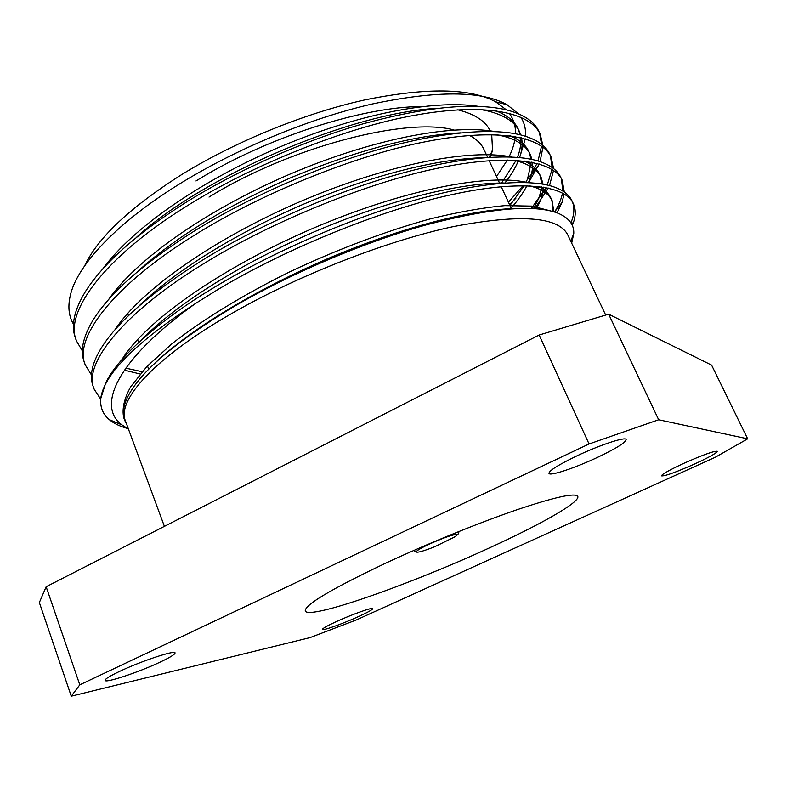 <?xml version="1.0" encoding="UTF-8"?>
<svg xmlns="http://www.w3.org/2000/svg" width="787" height="787" viewBox="0 0 787 787"><rect width="100%" height="100%" fill="white"/><g stroke="black" fill="none" stroke-linecap="round" stroke-linejoin="round"><path stroke-width="1.18" d="M429.033 544.24C420.799 548.136 416.51 550.703 416.175 551.933C417.228 552.897 423.367 551.175 434.601 546.788L455.171 536.704L457.926 534.304C453.961 534.127 444.321 537.432 429.033 544.24M414.405 551.185L416.175 551.933M488.52 548.313C540.039 524.86 580.452 502.116 577.766 496.39C575.228 492.534 554.599 497.109 515.888 510.124C478.014 523.148 426.879 543.965 385.217 563.384C331.248 589.06 304.589 604.918 305.248 610.948C308.72 620.205 410.243 584.357 488.52 548.313M119.467 671.449C140.981 661.159 175.462 649.767 175.039 652.915C175.068 654.331 170.1 657.401 160.135 662.103C139.319 672 105.222 683.431 105.084 680.381C104.966 679.053 109.757 676.072 119.467 671.449M336.216 621.661C351.917 614.44 372.979 606.964 372.772 608.607C372.595 609.64 367.883 612.266 358.656 616.506C343.299 623.54 322.414 631.007 322.395 629.413C322.483 628.449 327.097 625.862 336.216 621.661M683.864 463.317C703.106 454.807 714.252 450.813 717.321 451.315C716.623 453.115 709.018 457.355 694.498 464.055C675.63 472.397 664.622 476.332 661.464 475.869C661.926 474.217 669.393 470.036 683.864 463.317M576.802 455.939C599.901 444.95 625.734 436.451 626.157 439.54C625.675 442.54 616.132 448.482 597.52 457.365C575.081 467.96 549.7 476.42 548.952 473.38C549.07 470.656 558.357 464.842 576.802 455.939M490.655 157.223L492.524 149.904L491.708 134.597M490.488 131.439C485.923 121.306 475.023 114.105 457.808 109.816M422.235 106.53C362.502 106.53 264.963 137.922 195.993 180.971M209.017 197.084C289.665 147.012 406.348 116.82 454.04 129.983M469.514 135.413C476.538 139.122 481.339 143.785 483.916 149.382L487.645 157.41M605.685 315.056L567.86 235.087C558.731 216.632 520.65 213.779 453.627 226.538C387.902 240.507 301.303 274.014 235.411 311.386C155.364 356.521 116.25 400.317 125.477 421.045L164.404 526.355M571.677 243.144L573.762 233.591C574.185 224.629 568.932 217.832 557.993 213.218C534.432 204.099 490.537 207.975 426.318 224.846C363.997 242.18 289.508 273.846 232.204 307.579C173.514 343.043 138.374 373.461 126.786 398.832C123.038 407.322 122.369 414.542 124.769 420.484L126.707 424.39M128.448 429.102L122.005 424.931C95.719 405.866 117.932 358.862 195.609 303.418C135.423 342.67 103.795 374.425 100.716 398.684C100.097 407.381 102.969 414.375 109.344 419.668C113.869 423.416 119.772 426.308 127.051 428.335M84.662 265.819C97.686 237.9 129.816 207.62 181.049 174.989C234.683 141.778 304.146 113.397 364.243 100.038C426.18 87.406 469.967 87.996 495.613 101.798L506.326 109.826M73.506 324.185C68.499 315.853 67.593 305.641 70.781 293.571C78.474 264.038 117.371 222.524 178.285 184.729C235.333 149.186 308.425 118.768 371.562 104.15C436.628 90.377 481.821 90.584 507.143 104.769L518.239 113.682M572.306 225.446L573.644 221.845C575.877 214.989 575.769 208.939 573.329 203.685C565.42 185.329 521.594 179.19 450.823 194.842C382.659 209.47 285.897 248.505 217.409 289.813L195.609 303.418M573.329 203.685L571.933 200.754C569.217 194.969 563.512 190.464 554.805 187.227C530.959 178.265 478.85 182.151 415.861 199.888C352.094 217.635 273.512 251.692 216.022 286.32C158.62 320.427 117.588 357.672 105.743 382.856L100.716 398.684M564.299 192.038L562.184 180.312C553.714 160.814 509.445 153.308 438.674 168.034C370.51 181.738 274.23 220.35 206.371 262.041C122.91 312.508 82.527 364.351 94.184 389.221L100.677 399.157M562.184 180.312L560.797 177.4C557.511 170.317 550.211 164.936 538.898 161.256C512.524 152.776 460.11 156.869 398.458 174.193C335.774 191.635 260.369 224.649 204.994 258.589C149.569 293.197 114.115 324.5 98.641 352.517C91.528 365.778 89.669 377.003 93.073 386.181L94.184 389.221M553.586 168.605L551.136 157.154C542.125 136.535 497.414 127.691 426.662 141.512C358.488 154.331 262.691 192.52 195.442 234.575C112.738 285.455 73.181 338.764 85.33 365.03L91.469 374.956M551.136 157.154L549.759 154.272C545.853 145.752 536.744 139.456 522.42 135.364C493.685 127.484 441.33 131.813 381.036 148.792C319.581 165.978 247.354 197.96 194.084 231.171C142.752 263.665 108.734 293.885 92.02 321.834C82.773 337.81 80.176 351.209 84.229 362.02L85.33 365.03M542.892 145.418L540.187 134.213C530.645 112.502 485.52 102.349 414.779 115.276C346.614 127.219 251.289 165.004 184.64 207.414C102.664 258.697 63.934 313.423 76.565 341.056L82.399 350.972M540.187 134.213L538.829 131.36C534.245 121.267 523.089 114.007 505.343 109.59C472.072 102.349 424.823 107.052 363.574 123.697C303.487 140.657 234.457 171.625 183.302 204.049C136.053 234.369 103.589 263.281 85.911 290.797C74.185 309.753 70.702 325.513 75.473 338.076L76.565 341.056M570.9 222.829C574.185 215.077 574.736 208.221 572.572 202.259M557.019 212.844L561.957 202.584L564.122 193.995M554.599 212.018C558.74 205.328 561.377 199.013 562.489 193.051M562.794 191.034L561.436 178.885M534.678 208.644L548.352 188.063M549.503 185.584L553.517 170.474M531.382 208.476L545.952 187.572M547.231 185.024L552.021 169.49M552.189 167.562L550.398 155.737M509.602 204.738L515.928 198.147M528.628 182.623L539.184 163.971M540.079 161.64L542.922 147.228M508.412 202.18L523.188 185.624M525.578 182.495L526.592 181.108M531.559 173.691L537.019 163.371M538.013 160.981L541.535 146.205M541.594 144.336L539.469 132.806M509.219 113.23C513.645 119.29 515.721 126.146 515.465 133.77M515.288 136.564C514.609 143.027 512.524 149.805 509.012 156.908M507.399 160.027L496.499 176.504M520.846 117.184C524.427 122.89 525.982 129.255 525.519 136.279M525.283 138.817L520.423 155.019M501.457 183.223L516.164 160.322M517.413 157.361C520.197 150.317 521.269 143.736 520.62 137.617M520.148 134.784L518.171 128.93C514.541 121.1 506.956 115 495.397 110.633M477.925 106.284C433.273 99.605 357.268 113.889 277.181 148.094C197.763 182.417 131.655 229.204 102.723 268.987M509.937 205.446L524.26 185.634M525.913 182.505L527.556 178.974L531.294 162.112M531.097 159.259L528.923 151.665C525.805 144.975 519.499 139.683 510.015 135.777M494.856 131.557C451.768 123.943 372.487 138.787 288.465 174.763C205.122 210.768 135.984 259.858 108.734 299.345M125.802 368.149L142.122 371.72M533.517 208.575L539.144 197.606L541.8 186.883M541.899 183.991L539.784 174.606C537.147 169.008 532.032 164.493 524.427 161.06M511.393 156.997C470.311 148.487 387.853 163.962 299.877 201.728C212.559 239.425 140.44 290.708 115.148 329.537M552.169 211.31C553.084 206.302 552.612 201.797 550.743 197.773C548.569 193.189 544.545 189.421 538.662 186.48M527.536 182.574C488.924 173.219 403.416 189.392 311.426 228.997C220.065 268.406 144.995 321.775 121.936 359.551M550.418 210.867L531.923 206.105L504.929 205.633C482.903 207.63 457.945 212.067 430.036 218.943C386.702 230.837 336.866 249.489 289.085 272.154C242.494 295.302 203.007 319.433 172.019 343.673L146.815 366.594L130.593 386.909C124.13 398.783 121.847 409.053 123.746 417.72L124.198 418.861M501.486 187.247L502.047 186.568M504.949 182.958C510.96 175.294 515.475 167.798 518.505 160.479M519.597 157.557C522.076 150.455 522.716 143.873 521.525 137.833M520.768 134.941L519.509 131.754C515.072 121.946 504.26 114.961 487.064 110.78L480.06 109.432M437.267 108.37C352.724 112.266 203.125 175.55 136.249 237.546M511.147 208.053C517.866 200.449 523.129 192.992 526.936 185.683M528.421 182.614C531.737 175.304 533.084 168.546 532.455 162.338M531.973 159.446L530.271 154.518C526.473 146.205 517.59 140.106 503.621 136.22L496.951 134.734M460.956 132.836C414.06 135.226 357.524 150.11 291.347 177.488C225.82 206.292 174.291 237.9 136.761 272.302M124.405 370.156L140.155 373.992M536.311 208.762C540.876 200.951 543.187 193.73 543.237 187.099M543.06 184.188L541.141 177.498C537.934 170.543 530.763 165.3 519.627 161.778L513.429 160.184M483.208 157.744C438.044 158.767 372.517 174.812 302.847 204.463C233.572 234.418 173.986 271.761 138.581 306.379M553.841 211.782L552.12 200.685C549.444 194.969 543.787 190.552 535.13 187.434L529.523 185.781M504.251 183.007C459.628 182.82 389.516 199.721 314.446 231.742C239.838 264.009 175.875 304.471 141.473 339.886M518.781 208.447C474.964 208.644 404.085 226.174 327.559 258.746C251.378 291.564 185.702 332.311 150.73 367.195M589.05 443.976L79.802 684.828L71.263 696.18L310.019 637.608L356.304 619.959L715.373 457.217L747.65 438.831L658.67 419.766L589.05 443.976L539.144 335.006L46.148 586.748L79.802 684.828M747.65 438.831L711.596 365.119L608.656 314.17L658.67 419.766M71.263 696.18L39.35 602.537L46.148 586.748M539.144 335.006L608.656 314.17M458.044 534.216L459.175 531.402M489.357 157.292L492.524 149.904M511.491 208.811L501.211 186.647M499.696 183.381L489.14 160.637M122.005 424.931L109.344 419.668M495.613 101.798L507.143 104.769M570.732 241.137L573.753 233.591M148.723 369.201L147.474 365.906M138.62 342.493L137.489 339.502M128.478 315.646L127.612 313.364M538.446 165.723L527.556 178.974M550.221 183.883L548.962 185.447M547.073 187.788L539.144 197.606M561.957 202.584L554.491 211.988M573.644 221.845L571.746 224.265M518.171 128.93L519.509 131.754M528.923 151.665L530.271 154.518M539.784 174.606L541.141 177.498M550.743 197.773L552.12 200.685M123.746 417.72L124.474 419.707M487.064 110.78L493.262 110.377M503.621 136.22L510.881 135.895M519.627 161.778L527.998 161.551M535.13 187.434L544.663 187.336"/></g></svg>
